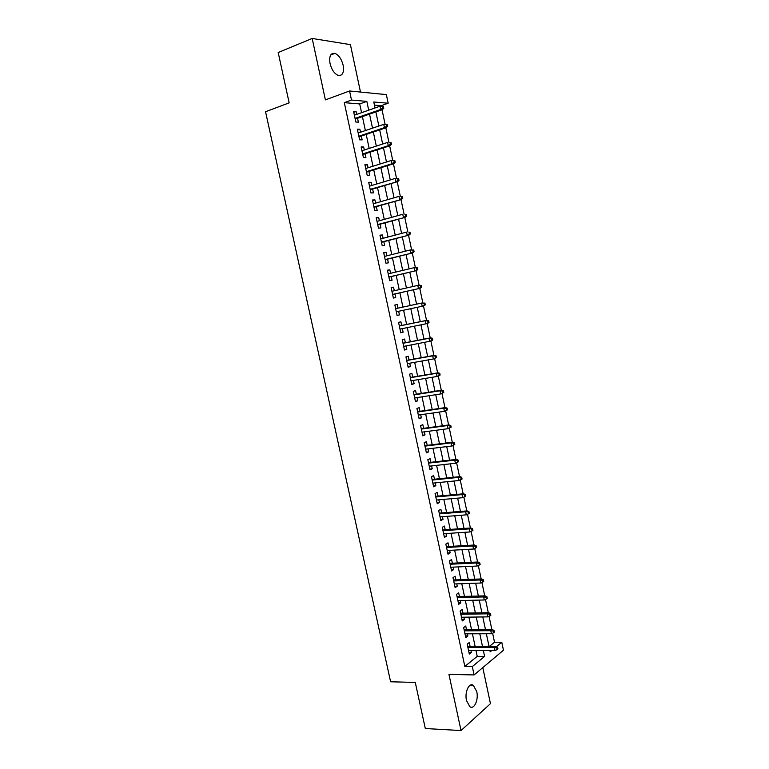 <?xml version="1.0" encoding="UTF-8"?>
<svg xmlns="http://www.w3.org/2000/svg" width="769" height="769" viewBox="0 0 769 769"><rect width="100%" height="100%" fill="white"/><g stroke="black" fill="none" stroke-linecap="round" stroke-linejoin="round"><path stroke-width="1.15" d="M476.751 691.571L473.368 685.4C469.1 682.18 464.476 692.158 466.485 700.53L469.83 706.673C474.194 709.931 478.741 699.819 476.751 691.571M343.147 65.269C341.542 59.04 338.802 55.07 334.957 53.359C330.622 52.811 328.978 56.195 330.036 63.529C331.66 69.748 334.371 73.709 338.177 75.4C342.561 75.977 344.224 72.603 343.147 65.269M489.536 646.306L494.525 642.24L501.773 642.25L503.455 650.228L474.098 674.932L472.31 666.569L484.605 656.418L483.345 650.468M360.488 92.059L350.414 44.64L312.185 38.45L278.195 52.523L289.154 102.873L265.545 111.736L390.604 681.776L415.279 682.449L425.305 728.522L461.025 730.55L490.459 703.664L482.797 667.617M361.574 112.678L359.709 103.93L344.31 102.662L351.5 100.057L349.568 90.982L386.365 94.606L388.172 103.229L373.763 101.989L375.032 107.958M381.299 106.285L381.174 105.689L388.172 103.229M494.525 642.24L492.621 633.214M491.843 629.542L489.055 616.344M488.296 612.73L485.489 599.436M484.73 595.86L481.903 582.489M481.163 578.961L478.318 565.503M477.578 562.014L474.713 548.47M473.992 545.029L471.109 531.398M470.397 528.005L467.494 514.288M466.783 510.933L463.87 497.13M463.169 493.823L460.237 479.933M459.545 476.674L456.603 462.707M455.911 459.478L452.96 445.462M452.278 442.242L449.307 428.179M448.625 424.959L445.645 410.848M444.963 407.637L441.973 393.478M441.3 390.277L438.292 376.07M437.619 372.869L434.61 358.614M433.927 355.422L430.909 341.109M430.236 337.927L427.199 323.566M426.535 320.394L423.488 305.975M422.815 302.813L419.768 288.365M419.086 285.174L416.029 270.707M415.356 267.487L412.29 253.001M411.607 249.762L408.541 235.256M407.858 231.988L404.782 217.464M404.09 214.176L401.014 199.623M400.322 196.316L397.237 181.744M396.535 178.418L393.449 163.816M392.748 160.461L389.652 145.85M388.941 142.467L385.846 127.837M385.125 124.415L382.03 109.775M470.051 646.22L469.263 642.528L467.187 644.153L469.301 654.073L471.368 652.42L470.936 650.391M466.523 629.705L465.735 626.014L463.649 627.581L465.774 637.53L467.85 635.925L467.408 633.819M462.996 613.143L462.207 609.452L460.112 610.971L462.236 620.939L464.332 619.391L463.861 617.209M459.458 596.542L458.67 592.861L456.555 594.322L458.689 604.309L460.794 602.819L460.314 600.56M455.911 579.903L455.133 576.221L452.999 577.625L455.133 587.651L457.257 586.209L456.757 583.873M452.364 563.225L451.576 559.544L449.432 560.899L451.566 570.934L453.71 569.56L453.191 567.138M448.798 546.509L448.01 542.827L445.847 544.125L448 554.189L450.153 552.863L449.625 550.364M445.222 529.745L444.444 526.073L442.262 527.313L444.415 537.406L446.587 536.128L446.039 533.561M441.646 512.952L440.868 509.28L438.676 510.462L440.829 520.575L443.011 519.363L442.444 516.71M438.061 496.111L437.273 492.439L435.071 493.563L437.234 503.705L439.426 502.551L438.849 499.812M434.456 479.231L433.678 475.559L431.457 476.636L433.629 486.796L435.84 485.691L435.235 482.884M430.851 462.304L430.073 458.641L427.833 459.66L430.015 469.849L432.236 468.802L431.62 465.908M427.237 445.347L426.459 441.685L424.209 442.646L426.391 452.854L428.631 451.864L427.997 448.894M423.613 428.343L422.835 424.69L420.566 425.584L422.758 435.821L425.017 434.889L424.363 431.842M419.98 411.3L419.211 407.647L416.923 408.483L419.115 418.749L421.383 417.875L420.72 414.741M416.346 394.209L415.568 390.565L413.27 391.344L415.462 401.629L417.75 400.812L417.067 397.602M412.693 377.079L411.915 373.436L409.608 374.167L411.8 384.481L414.107 383.721L413.405 380.424M409.031 359.911L408.262 356.268L405.926 356.941L408.137 367.274L410.454 366.573L409.733 363.199M405.369 342.705L404.59 339.062L402.245 339.677L404.456 350.039L406.791 349.395L406.061 345.935M401.687 325.45L400.918 321.817L398.553 322.365L400.774 332.756L403.119 332.17L402.37 328.632M398.006 308.148L397.227 304.524L394.853 305.014L397.073 315.434L399.447 314.906L398.669 311.282M394.295 290.749L393.536 287.193L391.142 287.625L393.372 298.064L395.756 297.593L394.978 293.941M390.585 273.312L389.835 269.813L387.432 270.188L389.662 280.656L392.055 280.243L391.277 276.571M386.855 255.827L386.125 252.395L383.702 252.703L385.942 263.2L388.355 262.854L387.566 259.163M383.116 238.294L382.404 234.939L379.963 235.189L382.203 245.705L384.635 245.417L383.846 241.706M379.377 220.722L378.675 217.435L376.214 217.617L378.463 228.162L380.915 227.941L380.117 224.202M375.618 203.112L374.936 199.882L372.465 200.017L374.714 210.581L377.175 210.418L376.377 206.659M371.86 185.454L371.187 182.291L368.697 182.359L370.956 192.961L373.436 192.856L372.629 189.078M368.082 167.757L367.428 164.662L364.919 164.672L367.188 175.294L369.687 175.245L368.87 171.449M364.304 150.003L363.66 146.985L361.142 146.927L363.41 157.578L365.919 157.597L365.112 153.771M360.517 132.22L359.882 129.269L357.345 129.144L359.623 139.823L362.151 139.9L361.334 136.055M381.174 105.689L374.426 105.132M344.31 102.662L464.832 666.444L477.222 656.341L475.963 650.42M475.079 646.239L472.435 633.8M471.551 629.667L468.888 617.142M468.023 613.056L465.332 600.435M464.476 596.408L461.775 583.69M460.929 579.72L458.199 566.907M457.363 562.985L454.623 550.085M453.797 546.211L451.038 533.225M450.221 529.399L447.443 516.316M446.635 512.548L443.838 499.369M443.04 495.649L440.224 482.384M439.445 478.722L436.6 465.36M435.831 461.746L432.966 448.289M432.207 444.732L429.323 431.178M428.583 427.67L425.68 414.03M424.94 410.569L422.018 396.833M421.297 393.43L418.355 379.598M417.644 376.243L414.674 362.314M413.982 359.027L410.992 345.002M410.3 341.753L407.301 327.632M406.618 324.451L403.6 310.224M402.927 307.091L399.899 292.835M399.217 289.634L396.189 275.408M395.497 272.139L392.469 257.942M391.757 254.597L388.749 240.418M388.018 237.006L385.009 222.866M384.269 219.376L381.27 205.265M380.511 201.709L377.512 187.617M376.743 183.983L373.753 169.93M372.965 166.229L369.976 152.204M369.178 148.427L366.198 134.431M365.381 130.576L362.41 116.609M356.71 114.389L356.095 111.505L353.548 111.322L355.826 122.021L358.373 122.165L357.547 118.301M474.098 674.932L448.942 674.384L461.025 730.55M464.832 666.444L472.31 666.569M312.185 38.45L325.393 99.883L349.568 90.982M489.901 650.516L490.18 651.824L491.747 650.526M496.428 646.662L501.773 642.25M375.868 111.918L378.848 126.02M379.675 129.903L382.664 144.034M383.471 147.85L386.471 161.999M387.259 165.739L390.268 179.927M391.037 183.589L394.055 197.806M394.814 201.401L397.823 215.637M398.573 219.155L401.591 233.43M402.322 236.881L405.35 251.175M406.061 254.549L409.098 268.881M409.8 272.178L412.838 286.539M413.52 289.769L416.567 304.149M417.24 307.321L420.278 321.663M420.96 324.883L423.969 339.129M424.661 342.397L427.66 356.556M428.362 359.873L431.342 373.936M432.053 377.31L435.014 391.267M435.735 394.699L438.676 408.56M439.416 412.049L442.329 425.815M443.079 429.352L445.972 443.021M446.731 446.616L449.605 460.189M450.374 463.842L453.229 477.318M454.018 481.019L456.844 494.4M457.642 498.149L460.458 511.443M461.265 515.249L464.053 528.438M464.87 532.302L467.648 545.404M468.475 549.306L471.234 562.322M472.07 566.282L474.8 579.201M475.655 583.21L478.366 596.033M479.231 600.099L481.923 612.826M482.797 616.94L485.47 629.59M486.354 633.752L489.007 646.296M368.697 110.178L366.832 101.383L351.5 100.057M482.451 646.277L479.798 633.771M478.924 629.628L476.251 617.036M475.386 612.941L472.695 600.253M471.83 596.206L469.119 583.44M468.273 579.442L465.543 566.58M464.707 562.629L461.958 549.672M461.131 545.779L458.362 532.734M457.545 528.889L454.758 515.749M453.95 511.962L451.143 498.725M450.355 494.986L447.52 481.663M446.741 477.972L443.896 464.553M443.127 460.919L440.252 447.404M439.493 443.828L436.609 430.217M435.86 426.689L432.947 412.982M432.216 409.502L429.285 395.708M428.554 392.286L425.613 378.386M424.892 375.022L421.921 361.026M421.22 357.71L418.23 343.618M417.538 340.369L414.529 326.181M413.847 322.97L410.819 308.686M410.146 305.533L407.109 291.211M406.426 287.991L403.398 273.697M402.696 270.409L399.669 256.144M398.957 252.78L395.939 238.544M395.208 235.112L392.19 220.905M391.45 217.396L388.441 203.218M387.682 199.642L384.673 185.492M383.904 181.84L380.905 167.709M380.117 163.989L377.127 149.897M376.32 146.1L373.33 132.037M372.513 128.163L369.533 114.129M359.709 103.93L366.832 101.383M477.222 656.341L484.605 656.418M353.759 112.322L356.095 111.505M357.547 130.057L359.882 129.269M361.315 147.754L363.66 146.985M365.083 165.402L367.428 164.662M368.832 183.003L371.187 182.291M372.581 200.565L374.936 199.882M376.32 218.088L378.675 217.435M380.04 235.564L382.404 234.939M383.76 252.991L386.125 252.395M387.47 270.39L389.835 269.813M391.171 287.731L393.536 287.193M394.862 305.043L397.227 304.524M397.073 315.405L399.447 314.906M400.745 332.641L403.119 332.17M404.417 349.837L406.791 349.395M408.079 366.996L410.454 366.573M411.723 384.106L414.107 383.721M415.366 401.178L417.75 400.812M418.999 418.211L421.383 417.875M422.623 435.206L425.017 434.889M426.237 452.153L428.631 451.864M429.842 469.061L432.236 468.802M433.437 485.931L435.84 485.691M437.032 502.753L439.426 502.551M440.608 519.546L443.011 519.363M444.184 536.291L446.587 536.128M447.741 552.998L450.153 552.863M451.297 569.666L453.71 569.56M454.844 586.286L457.257 586.209M458.382 602.877L460.794 602.819M461.909 619.42L464.332 619.391M465.428 635.934L467.85 635.925M468.946 652.4L471.368 652.42M355.211 119.108L382.424 109.64L380.626 109.506L355.057 118.416M382.789 108.141L383.789 108.218L383.404 106.401L382.404 106.324L382.789 108.141L380.626 109.506L379.934 106.237L354.374 115.206M382.424 109.64L383.789 108.218M382.404 106.324L379.934 106.237M358.988 136.844L386.24 127.702L384.452 127.616L358.854 136.209M386.615 126.26L387.614 126.318L387.23 124.511L386.24 124.453L386.615 126.26L384.452 127.616L383.76 124.357L358.171 133.008M386.24 127.702L387.614 126.318M386.24 124.453L383.76 124.357M362.766 154.531L390.046 145.726L388.268 145.677L362.641 153.963M390.441 144.341L391.421 144.37L391.037 142.573L390.056 142.544L390.441 144.341L388.268 145.677L387.586 142.428L361.959 150.772M390.056 142.544L391.037 142.573M390.046 145.726L391.421 144.37M366.525 172.179L393.843 163.701L392.075 163.701L366.419 171.67M394.247 162.384L395.228 162.384L394.843 160.586L393.863 160.577L394.247 162.384L392.075 163.701L391.392 160.461L365.736 168.488M393.863 160.577L394.843 160.586M393.843 163.701L395.228 162.384M370.283 189.78L397.631 181.628L370.187 189.337M398.044 180.369L399.015 180.35L398.64 178.552L397.669 178.571L398.044 180.369L395.881 181.676L395.199 178.446L369.505 186.156M397.669 178.571L398.64 178.552M397.631 181.628L399.015 180.35M374.022 207.332L401.408 199.517L373.945 206.957M401.831 198.315L402.802 198.267L402.427 196.48L401.456 196.528L401.831 198.315L399.669 199.604L398.986 196.383L373.273 203.795M401.456 196.528L402.427 196.48M401.408 199.517L402.802 198.267M377.762 224.846L405.176 217.358L377.694 224.538M405.619 216.214L406.57 216.147L406.195 214.359L405.234 214.426L405.619 216.214L403.446 217.492L402.773 214.272L377.021 221.376M405.234 214.426L406.195 214.359M405.176 217.358L406.57 216.147M381.482 242.322L408.935 235.151L381.434 242.072M409.387 234.074L410.338 233.978L409.964 232.19L409.012 232.296L409.387 234.074L407.224 235.333L406.541 232.123L380.761 238.919M409.012 232.296L409.964 232.19M408.935 235.151L410.338 233.978M385.202 259.749L412.684 252.905L385.163 259.566M413.145 251.886L414.097 251.761L413.722 249.983L412.77 250.108L413.145 251.886L410.982 253.136L410.31 249.935L384.49 256.423M412.77 250.108L410.31 249.935L413.722 249.983M412.684 252.905L414.097 251.761M388.912 277.138L416.423 270.611L388.883 277.013M416.904 269.65L417.836 269.506L417.461 267.727L416.529 267.881L416.904 269.65L414.731 270.88L414.058 267.689L388.22 273.879M416.529 267.881L414.058 267.689L417.461 267.727M416.423 270.611L417.836 269.506M392.613 294.479L420.162 288.279L392.594 294.421M420.643 287.375L421.575 287.202L421.201 285.434L420.268 285.607L420.643 287.375L418.48 288.596L417.807 285.405L391.93 291.288M420.268 285.607L417.807 285.405L421.201 285.434M420.162 288.279L421.575 287.202M425.305 304.851L424.93 303.092L424.007 303.294L424.382 305.053L425.305 304.851L423.882 305.899L396.304 311.781M424.382 305.053L422.21 306.254L421.537 303.082L395.631 308.667M424.007 303.294L421.537 303.082L424.93 303.092M429.025 322.461L428.65 320.702L427.727 320.933L428.102 322.692L429.025 322.461L427.593 323.47L399.995 329.103M428.102 322.692L425.939 323.874L425.267 320.711L426.93 320.308L399.322 325.931M427.727 320.933L425.267 320.711L399.332 325.989M428.65 320.702L426.93 320.308M432.726 340.033L432.361 338.273L431.447 338.523L431.813 340.283L432.726 340.033L431.294 341.003L403.677 346.386M431.813 340.283L429.65 341.455L428.987 338.293L430.63 337.851L402.994 343.157M431.447 338.523L428.987 338.293L403.014 343.282M432.361 338.273L430.63 337.851M436.427 357.556L436.061 355.807L435.148 356.076L435.523 357.825L436.427 357.556L433.36 358.988L407.359 363.622M435.523 357.825L433.36 358.988L432.687 355.836L434.331 355.345L406.657 360.344M435.148 356.076L432.687 355.836L406.695 360.526M436.061 355.807L434.331 355.345M440.118 375.032L439.753 373.292L438.849 373.58L439.224 375.33L440.118 375.032L437.052 376.474L411.021 380.818M439.224 375.33L437.052 376.474L436.388 373.33L438.013 372.802L410.31 377.483M438.849 373.58L436.388 373.33L410.367 377.723M439.753 373.292L438.013 372.802M443.8 392.469L443.434 390.729L442.54 391.046L442.906 392.796L443.8 392.469L440.743 393.92L414.683 397.977M442.906 392.796L440.743 393.92L440.079 390.787L441.694 390.21L413.962 394.584M442.54 391.046L440.079 390.787L414.02 394.891M443.434 390.729L441.694 390.21M447.471 409.867L447.106 408.128L446.222 408.474L446.587 410.213L447.471 409.867L444.415 411.328L418.336 415.087M446.587 410.213L444.415 411.328L443.761 408.195L445.357 407.58L417.596 411.646M446.222 408.474L443.761 408.195L417.673 412.011M447.106 408.128L445.357 407.58M451.134 427.218L450.769 425.488L449.894 425.853L450.259 427.583L451.134 427.218L448.087 428.689L421.97 432.159M450.259 427.583L448.087 428.689L447.433 425.565L449.019 424.911L421.229 428.66M449.894 425.853L447.433 425.565L421.316 429.083M450.769 425.488L449.019 424.911M454.796 444.52L454.431 442.8L453.547 443.184L453.912 444.915L454.796 444.52L451.749 446.01L425.603 449.183M453.912 444.915L451.749 446.01L451.095 442.896L452.672 442.194L424.844 445.636M453.547 443.184L451.095 442.896L424.949 446.126M454.431 442.8L452.672 442.194M458.439 461.794L458.074 460.064L457.199 460.477L457.565 462.207L458.439 461.794L455.402 463.284L429.227 466.177M457.565 462.207L455.402 463.284L454.748 460.179L456.315 459.429L428.458 462.573M457.199 460.477L454.748 460.179L428.573 463.121M458.074 460.064L456.315 459.429M460.842 477.732L461.208 479.452L462.073 479.01L461.708 477.289L458.391 477.414L459.045 480.519L432.841 483.124M432.188 480.077L458.391 477.414L459.949 476.636L432.063 479.472M461.708 477.289L459.949 476.636M459.045 480.519L461.208 479.452M464.476 494.938L464.841 496.659L465.697 496.197L465.341 494.477L462.025 494.611L462.678 497.706L436.446 500.033M435.802 496.985L462.025 494.611L463.572 493.785L435.658 496.322M465.341 494.477L463.572 493.785M462.678 497.706L464.841 496.659M468.11 512.106L468.465 513.817L469.321 513.336L468.955 511.625L465.649 511.769L466.302 514.855L440.041 516.893M439.397 513.865L465.649 511.769L467.187 510.904L439.243 513.144M468.955 511.625L467.187 510.904M466.302 514.855L468.465 513.817M471.724 529.235L472.079 530.937L472.925 530.427L472.57 528.726L469.263 528.889L469.917 531.965L443.636 533.715M442.992 530.697L469.263 528.889L470.791 527.976L442.819 529.918M472.57 528.726L470.791 527.976M469.917 531.965L472.079 530.937M475.329 546.317L475.694 548.018L476.53 547.49L476.174 545.788L475.329 546.317L472.877 545.961L473.521 549.028L447.212 550.508M446.568 547.49L472.877 545.961L474.386 545.01L446.385 546.644M476.174 545.788L474.386 545.01M473.521 549.028L475.694 548.018M478.933 563.36L479.289 565.061L480.125 564.504L479.76 562.802L478.933 563.36L476.472 562.985L477.126 566.051L450.788 567.243M450.144 564.235L476.472 562.985L477.982 561.995L449.952 563.341M479.76 562.802L477.982 561.995M477.126 566.051L479.289 565.061M482.519 580.355L482.874 582.056L483.701 581.47L483.345 579.778L482.519 580.355L480.067 579.98L480.712 583.037L454.344 583.95M453.71 580.951L480.067 579.98L481.557 578.942L453.499 579.989M483.345 579.778L481.557 578.942M480.712 583.037L482.874 582.056M486.104 597.311L486.46 599.003L487.277 598.407L486.921 596.715L486.104 597.311L483.643 596.927L484.287 599.974L457.901 600.618M457.257 597.619L483.643 596.927L485.133 595.85L457.046 596.609M486.921 596.715L485.133 595.85M484.287 599.974L486.46 599.003M489.67 614.229L490.026 615.921L490.843 615.296L490.487 613.604L489.67 614.229L487.219 613.835L487.863 616.873L461.448 617.238M460.804 614.248L487.219 613.835L488.69 612.72L460.583 613.181M490.487 613.604L488.69 612.72M487.863 616.873L490.026 615.921M493.237 631.109L493.592 632.791L494.4 632.147L494.044 630.465L493.237 631.109L490.785 630.695L491.429 633.733L464.985 633.829M464.351 630.84L490.785 630.695L492.247 629.542L464.111 629.715M494.044 630.465L492.247 629.542M491.429 633.733L493.592 632.791M496.793 647.94L497.149 649.622L497.956 648.949L497.601 647.277L496.793 647.94L494.342 647.527L494.986 650.545L468.513 650.372M467.879 647.392L494.342 647.527L495.794 646.325L467.629 646.21M497.601 647.277L495.794 646.325M494.986 650.545L497.149 649.622M473.368 685.4L470.109 685.304M334.957 53.359L330.641 55.08"/></g></svg>
